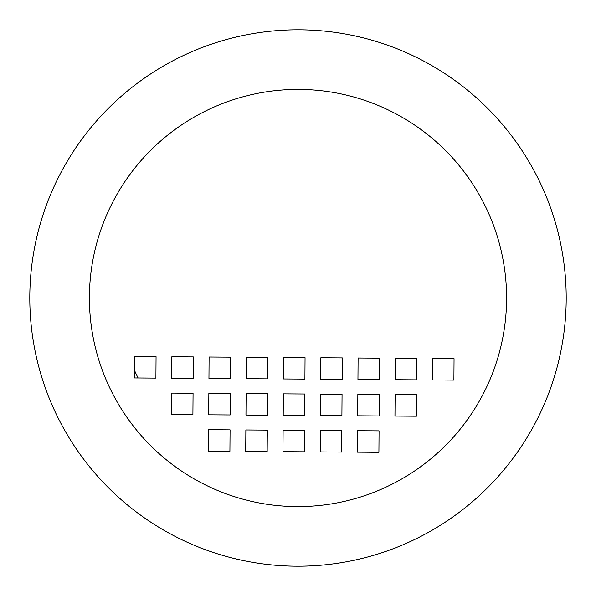 <?xml version="1.0" encoding="UTF-8"?>
<svg xmlns="http://www.w3.org/2000/svg" width="596" height="596" viewBox="0 0 596 596"><rect width="100%" height="100%" fill="white"/><g stroke="black" fill="none" stroke-linecap="round" stroke-linejoin="round"><path stroke-width="0.89" d="M566.2 298A268.2 268.2 0 0 1 163.9 530.269A268.2 268.2 0 0 1 163.9 65.731A268.2 268.2 0 0 1 566.2 298M246.342 357.6L267.798 357.6M283.592 357.6L297.799 357.6M506.593 299.408A208.6 208.6 0 0 1 192.486 477.947A208.6 208.6 0 0 1 194.922 116.652A208.6 208.6 0 0 1 506.593 299.408M453.899 380.106L454.048 358.65L432.592 358.509L432.443 379.965L453.899 380.106M416.649 379.853L416.798 358.405L395.342 358.256L395.193 379.712L416.649 379.853M379.406 379.607L379.548 358.151L358.092 358.002L357.95 379.458L379.406 379.607M342.156 379.354L342.298 357.898L320.842 357.756L320.7 379.212L342.156 379.354M304.906 379.101L305.048 357.652L283.592 357.503L283.45 378.959L304.906 379.101M267.656 378.855L267.798 357.399L246.342 357.25L246.2 378.706L267.656 378.855M230.406 378.602L230.548 357.146L209.092 357.004L208.95 378.46L230.406 378.602M193.156 378.348L193.298 356.9L171.849 356.751L171.7 378.207L193.156 378.348M155.906 378.102L156.055 356.646L134.599 356.505L134.45 377.953L155.906 378.102M416.552 394.753L395.096 394.612L394.954 416.068L416.41 416.209L416.552 394.753M379.302 394.507L357.846 394.358L357.704 415.814L379.16 415.963L379.302 394.507M342.052 394.254L320.596 394.112L320.454 415.568L341.91 415.71L342.052 394.254M304.802 394.001L283.346 393.859L283.204 415.315L304.66 415.457L304.802 394.001M267.552 393.755L246.096 393.606L245.954 415.062L267.41 415.211L267.552 393.755M230.302 393.502L208.853 393.36L208.704 414.816L230.16 414.958L230.302 393.502M193.059 393.248L171.603 393.107L171.454 414.563L192.91 414.704L193.059 393.248M379.056 430.863L357.6 430.714L357.458 452.17L378.914 452.319L379.056 430.863M341.806 430.61L320.35 430.468L320.208 451.924L341.664 452.066L341.806 430.61M304.556 430.357L283.1 430.215L282.958 451.671L304.414 451.813L304.556 430.357M267.313 430.111L245.857 429.962L245.708 451.418L267.164 451.567L267.313 430.111M230.063 429.858L208.607 429.716L208.458 451.172L229.914 451.314L230.063 429.858M138.086 377.983A178.8 178.8 0 0 1 134.502 370.377"/></g></svg>
